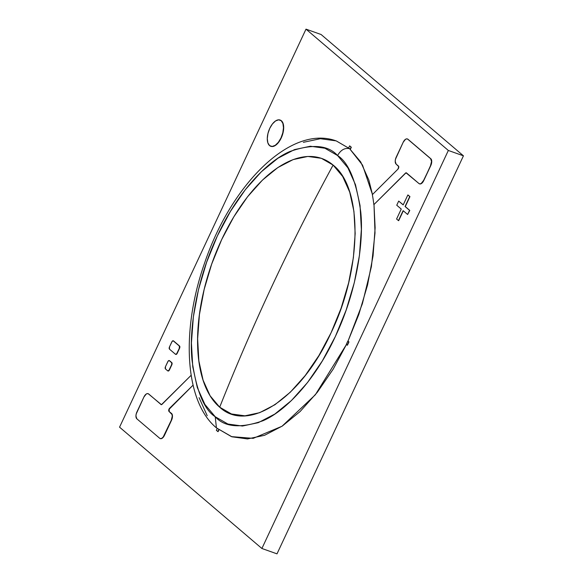 <?xml version="1.0" encoding="UTF-8"?>
<svg xmlns="http://www.w3.org/2000/svg" width="583" height="583" viewBox="0 0 583 583"><rect width="100%" height="100%" fill="white"/><g stroke="black" fill="none" stroke-linecap="round" stroke-linejoin="round"><path stroke-width="0.87" d="M463.441 155.829L448.342 150.465L306.002 29.15L321.102 34.514L463.441 155.829L276.998 553.85L261.898 548.486L276.998 553.85L463.441 155.829L448.342 150.465L261.898 548.486L448.342 150.465L306.002 29.15L119.559 427.171L261.898 548.486L119.559 427.171L306.002 29.15L321.102 34.514L463.441 155.829M215.222 416.736L216.424 427.871L231.917 436.791L247.527 438.933L264.536 435.312L282.296 426.064L300.114 411.532L317.312 392.293L333.228 369.075L346.433 344.502L315.316 394.808L282.019 426.246L253.19 438.35L231.458 436.631L216.424 427.871L215.222 416.736L227.902 424.038L242.455 426.035L258.305 422.66L274.855 414.039L291.464 400.506L307.489 382.572L322.326 360.935L335.393 336.42L346.193 309.974L354.311 282.617L359.441 255.39L361.373 229.345L360.039 205.486L355.492 184.724L347.905 167.853L337.572 155.537C328.134 145.058 312.262 143.702 289.94 151.485C267.881 160.726 237.937 191.319 217.401 235.853C196.398 279.986 188.775 329.606 192.055 360.447C196.427 390.974 204.152 409.74 215.222 416.736C224.659 427.222 240.539 428.571 262.853 420.788C284.912 411.547 314.856 380.954 335.393 336.42C356.395 292.287 364.018 242.666 360.739 211.826C356.366 181.298 348.649 162.533 337.572 155.537L324.891 148.235L310.338 146.238L294.488 149.612L277.938 158.233L261.33 171.774L245.305 189.701L230.467 211.338L217.401 235.853L206.601 262.299L198.482 289.656L193.359 316.882L191.421 342.928L192.754 366.787L197.302 387.549L204.888 404.42L215.222 416.736M216.424 427.871C184.192 401.184 181.073 329.672 204.677 262.831C231.101 184.454 291.15 124.019 336.435 141.006L349.596 148.68C344.757 147.674 340.749 149.955 337.572 155.537C340.749 149.955 344.757 147.674 349.596 148.68L362.553 165.142L372.471 194.533L368.82 180.001L360.68 161.899L349.596 148.68L336.369 140.984M374.002 204.72L375.007 232.96L371.4 266.613L362.378 303.721L348.015 341.128L358.844 314.397L367.552 285.036L373.054 255.828L375.131 227.88L374.002 204.72M335.983 140.853L320.373 138.703L303.364 142.325M199.073 397.642L207.213 415.737M419.549 183.864A5.568 2.813 -70.4 0 0 419.651 183.9A5.568 2.813 -70.4 0 0 423.761 180.57L430.757 165.63A5.568 2.813 -70.4 0 0 430.83 158.751L407.765 139.199L406.73 138.849L405.498 139.301L403.188 142.259A5.568 2.813 109.6 0 1 407.298 138.929A5.568 2.813 109.6 0 1 407.765 139.199L407.983 139.279A5.568 2.813 -70.4 0 0 407.517 139.002A5.568 2.813 -70.4 0 0 407.415 138.973M403.188 142.259L395.478 159.232L395.208 161.265L396.112 164.078A5.568 2.813 109.6 0 1 396.2 157.184L403.188 142.259M396.112 164.078L398.473 166.089A1.858 0.94 109.6 0 1 398.728 167.51A1.858 0.94 109.6 0 1 397.912 169.172L372.348 194.656A156.944 79.186 109.6 0 1 373.849 204.662L405.484 173.129A1.858 0.94 109.6 0 1 406.315 172.816A1.858 0.94 109.6 0 1 406.468 172.903L418.966 183.55L420 183.907L421.232 183.448L423.542 180.49A5.568 2.813 109.6 0 1 419.432 183.82A5.568 2.813 109.6 0 1 418.966 183.55L406.016 172.801L373.849 204.662A156.944 79.186 109.6 0 0 372.348 194.656L397.912 169.172L398.743 166.643L396.112 164.078M406.417 172.867A1.858 0.94 -70.4 0 0 405.695 173.209L406.234 172.881M419.177 183.63L420.219 183.98L421.451 183.528L422.697 182.326L430.757 165.63L423.761 180.57L431.471 163.583L431.515 159.859L430.618 158.678A5.568 2.813 109.6 0 1 430.538 165.55L431.522 161.484L430.618 158.678L407.765 139.199L430.83 158.751L407.983 139.279L406.949 138.922M164.275 435.224A5.568 2.813 109.6 0 1 160.165 438.554A5.568 2.813 109.6 0 1 159.698 438.285L160.733 438.635L161.965 438.183L163.211 436.98L171.264 420.299L164.493 435.297L171.482 420.372A5.568 2.813 -70.4 0 0 171.57 413.485L171.351 413.405A5.568 2.813 109.6 0 1 171.264 420.299L172.255 416.218L172.029 414.52L168.99 411.394L171.57 413.485L168.99 411.394A1.858 0.94 109.6 0 1 168.735 409.973A1.858 0.94 109.6 0 1 169.551 408.304L169.77 408.384A1.858 0.94 -70.4 0 0 168.953 410.053A1.858 0.94 -70.4 0 0 169.208 411.474L168.735 409.973L169.551 408.304L193.075 385.152L169.259 409.12L169.208 411.474L172.247 414.593L172.204 418.324L164.275 435.224M160.281 438.591A5.568 2.813 -70.4 0 0 160.383 438.635A5.568 2.813 -70.4 0 0 164.493 435.297L162.183 438.256L160.952 438.715L159.91 438.358M161.207 404.653L148.716 394.006L147.463 393.576L146.231 394.035L143.921 396.994A5.568 2.813 109.6 0 1 148.031 393.656A5.568 2.813 109.6 0 1 148.497 393.933L161.447 404.682L191.158 375.27L161.979 404.354A1.858 0.94 109.6 0 1 161.148 404.668A1.858 0.94 109.6 0 1 160.995 404.58L161.207 404.653A1.858 0.94 -70.4 0 0 161.265 404.697M147.681 393.656L148.716 394.006A5.568 2.813 -70.4 0 0 148.25 393.736A5.568 2.813 -70.4 0 0 148.148 393.7M143.921 396.994L136.203 413.974L135.941 416L136.845 418.805A5.568 2.813 109.6 0 1 136.925 411.926L143.921 396.994M136.845 418.805L159.698 438.285L136.845 418.805M405.28 206.586L409.944 196.639L405.28 206.586L409.776 210.419L407.619 214.486L409.776 210.419L405.28 206.586L409.944 196.639L408.071 195.043L409.944 196.639L407.852 194.962L403.188 204.917L398.692 201.084L403.225 204.837L398.692 201.084L396.753 205.231L401.25 209.064L396.586 219.011L398.459 220.607L403.123 210.66L407.619 214.486L409.558 210.339L405.28 206.586M403.305 210.813L398.677 220.687L403.305 210.813M405.061 206.513L409.725 196.558L407.852 194.962L403.188 204.917L398.692 201.084L396.753 205.231L401.25 209.064L396.586 219.011L398.459 220.607L403.123 210.66L407.619 214.486L409.558 210.339L405.061 206.513M167.97 370.963A1.858 0.94 -70.4 0 0 168.072 371.014A1.858 0.94 -70.4 0 0 169.442 369.906L169.223 369.826A1.858 0.94 109.6 0 1 167.853 370.941A1.858 0.94 109.6 0 1 167.7 370.846L168.873 370.416L171.555 364.849L169.442 369.906L171.774 364.929A1.858 0.94 -70.4 0 0 171.803 362.633L171.584 362.553A1.858 0.94 109.6 0 1 171.555 364.849L171.81 362.925L169.34 360.637L171.803 362.633L169.551 360.717A1.858 0.94 -70.4 0 0 169.398 360.622A1.858 0.94 -70.4 0 0 169.281 360.6M167.809 361.657A1.858 0.94 109.6 0 1 169.179 360.549A1.858 0.94 109.6 0 1 169.34 360.637L168.166 361.074L165.477 366.634L165.455 368.93A1.858 0.94 109.6 0 1 165.477 366.634L167.809 361.657M165.455 368.93L167.7 370.846L165.455 368.93M167.919 370.926L168.676 370.89L169.442 369.906L172.102 363.566L171.803 362.633L169.208 360.6M175.738 354.377A1.858 0.94 -70.4 0 0 175.84 354.428A1.858 0.94 -70.4 0 0 177.21 353.32L176.992 353.24A1.858 0.94 109.6 0 1 175.621 354.355A1.858 0.94 109.6 0 1 175.468 354.26L176.642 353.83L179.324 348.27L177.21 353.32L179.542 348.343A1.858 0.94 -70.4 0 0 179.571 346.047L179.353 345.974A1.858 0.94 109.6 0 1 179.324 348.27L179.353 345.974L173.362 340.866L179.571 346.047L173.574 340.938A1.858 0.94 -70.4 0 0 173.421 340.851A1.858 0.94 -70.4 0 0 173.304 340.822M171.832 341.886A1.858 0.94 109.6 0 1 173.202 340.771A1.858 0.94 109.6 0 1 173.362 340.866L172.189 341.295L169.5 346.856L169.478 349.151A1.858 0.94 109.6 0 1 169.5 346.856L171.832 341.886M169.478 349.151L175.468 354.26L169.478 349.151M175.687 354.34L176.445 354.304L177.21 353.32L179.542 348.343L179.797 346.419L173.231 340.822M217.204 428.52L216.366 430.312L218.086 431.668L218.734 429.729L217.867 431.588L216.366 430.312L217.204 428.52M218.924 429.868L218.086 431.668L218.924 429.868M350.157 149.168L351.316 147.251L350.376 149.248L351.316 147.251L349.815 145.969L351.316 147.251L349.596 145.896L348.663 147.893A156.944 79.186 109.6 0 1 350.157 149.168L351.097 147.171L349.596 145.896L348.663 147.893A156.944 79.186 109.6 0 1 350.157 149.168M347.847 341.062A156.944 79.186 109.6 0 1 346.287 344.385L347.41 345.231L348.962 341.915L347.41 345.231L348.962 341.915L347.847 341.062A156.944 79.186 109.6 0 1 346.287 344.385L347.191 345.151L348.751 341.835L347.847 341.062M348.058 341.142L348.962 341.915L348.058 341.142M270.869 146.311A13.919 7.025 -70.4 0 0 270.935 146.34A13.919 7.025 -70.4 0 0 281.742 136.808A13.919 7.025 -70.4 0 0 281.421 120.783L281.203 120.703A13.919 7.025 109.6 0 1 281.523 136.728A13.919 7.025 109.6 0 1 270.723 146.26A13.919 7.025 109.6 0 1 269.55 145.582A13.919 7.025 109.6 0 1 269.229 129.557A13.919 7.025 109.6 0 1 280.037 120.025A13.919 7.025 109.6 0 1 281.203 120.703L281.421 120.783A13.919 7.025 -70.4 0 0 280.255 120.105A13.919 7.025 -70.4 0 0 280.183 120.076M269.55 145.582L272.144 146.464L275.234 145.327L278.339 142.325L280.999 137.931L282.799 132.807L283.469 127.735L282.915 123.487L281.203 120.703L278.608 119.821L275.526 120.965L272.414 123.96L269.761 128.355L267.961 133.478L267.284 138.55L267.845 142.806L269.55 145.582M270.833 146.304L272.363 146.544L275.446 145.4L278.557 142.405L281.217 138.011L283.017 132.888L283.688 127.815L283.127 123.56L281.421 120.783L280.146 120.062M333.104 165.076A135.504 68.364 -70.4 0 0 221.708 239.526A135.504 68.364 -70.4 0 0 219.689 407.204A1980.713 1679.288 -49.6 0 1 272.618 284.796A1980.713 1679.288 -49.6 0 1 333.104 165.076C311.708 204.487 291.551 244.394 272.618 284.796C253.7 325.197 236.049 366 219.689 407.204C248.125 433.774 301.535 398.08 331.086 332.747C362.145 268.697 363.114 188.309 333.104 165.076L342.687 176.496L349.72 192.128L353.932 211.374L355.171 233.491L353.378 257.635L348.627 282.872L341.099 308.232L331.086 332.747L318.974 355.47L305.222 375.532L290.363 392.155L274.965 404.704L259.624 412.691L244.933 415.825L231.444 413.966L219.689 407.204L210.106 395.784L203.073 380.145L198.861 360.899L197.63 338.781L199.422 314.638L204.167 289.401L211.695 264.041L221.708 239.526L233.827 216.803L247.571 196.741L262.43 180.118L277.829 167.569L293.169 159.582L307.86 156.448L321.35 158.306L333.104 165.076"/></g></svg>
